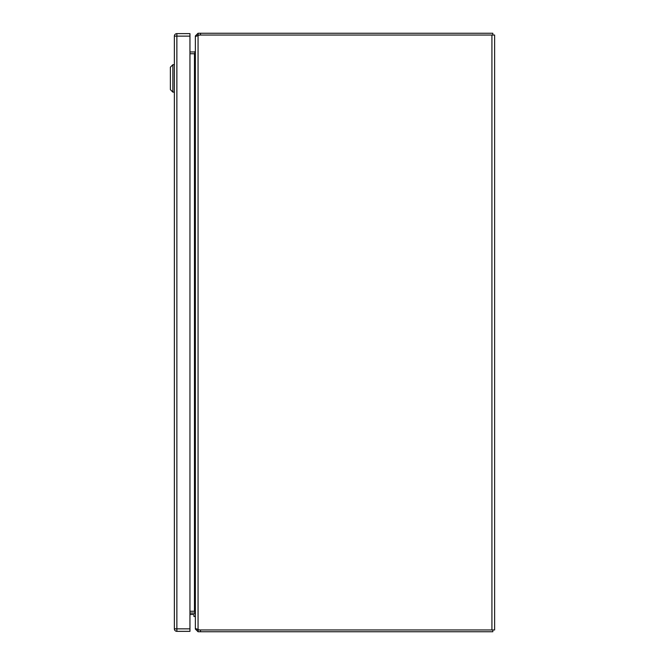 <?xml version="1.0" encoding="UTF-8"?>
<svg xmlns="http://www.w3.org/2000/svg" width="665" height="665" viewBox="0 0 665 665"><rect width="100%" height="100%" fill="white"/><g stroke="black" fill="none" stroke-linecap="round" stroke-linejoin="round"><path stroke-width="1" d="M174.371 64.696L172.875 64.696L172.875 92.127L174.371 92.127M170.381 67.19L172.875 64.696L170.381 67.19L170.381 89.634L172.875 92.127M195.369 616.488L193.947 616.488L193.947 614.992A0.524 0.524 0 0 0 193.424 614.468L189.957 614.468M195.369 614.992A1.945 1.945 0 0 0 193.424 613.047M198.062 35.411L198.062 629.589A7.78 7.78 0 0 0 200.431 629.955L494.619 629.955L494.619 35.045L200.431 35.045A7.78 7.78 0 0 0 198.062 35.411L195.369 36.583L195.369 628.417L197.605 629.497M494.619 35.045L494.619 45.719M494.619 58.188L494.619 606.812M494.619 619.281L494.619 629.955M194.529 53.749L194.471 53.749A2.693 2.693 0 0 0 194.529 53.749L195.369 51.571M195.369 613.429L194.529 611.251A2.693 2.693 0 0 0 194.471 611.251L194.529 611.251M189.957 53.749L194.471 53.749L194.471 611.251L189.957 611.251M193.424 614.468A0.524 0.524 0 0 1 193.947 614.992M197.164 35.943L198.062 35.045L200.481 35.045L200.481 33.25L492.823 33.25L492.823 35.045M200.481 33.25L198.062 33.25L198.062 35.045M198.062 33.25L195.369 35.943L196 35.943M195.369 35.943L195.369 36.816M195.061 52.809L194.754 51.903L195.369 51.055M194.754 51.903A0.898 0.898 0 0 1 194.471 51.953L189.957 51.953M198.062 629.955L198.062 631.75L200.481 631.75L200.481 629.955L198.062 629.955L197.164 629.057M492.823 629.955L492.823 631.75L200.481 631.75M196 629.057L195.369 629.057L198.062 631.75M195.369 628.184L195.369 629.057M195.369 613.945L194.754 613.097L195.061 612.191M189.957 613.047L194.471 613.047A0.898 0.898 0 0 1 194.754 613.097M174.371 628.857L176.865 628.857L176.865 631.351L189.957 631.351L176.865 631.351A2.494 2.494 0 0 1 174.371 628.857L174.371 36.118A2.494 2.494 0 0 1 176.865 33.624L189.957 33.624L189.957 36.118L176.865 36.118L176.865 628.857L189.957 628.857L189.957 36.118M189.957 628.857L189.957 631.351M491.925 35.045L491.925 629.955M174.371 36.118L176.865 36.118L176.865 33.624"/></g></svg>
